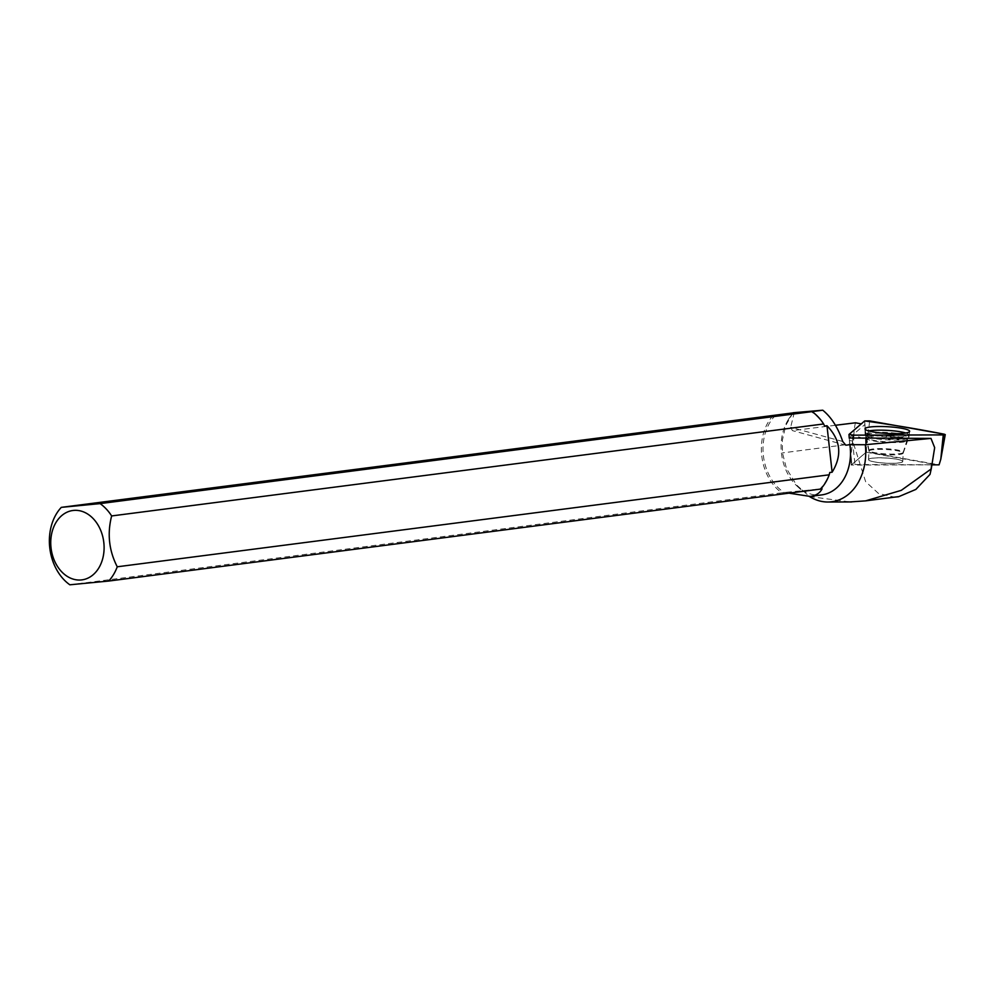 <?xml version="1.0" encoding="UTF-8"?>
<svg xmlns="http://www.w3.org/2000/svg" width="995" height="995" viewBox="0 0 995 995"><rect width="100%" height="100%" fill="white"/><g stroke="black" fill="none" stroke-linecap="round" stroke-linejoin="round"><path stroke-width="0.75" stroke-dasharray="4.97 3.73" d="M902.527 461.941A17.139 2.587 3.2 0 0 902.751 461.556A17.139 2.587 3.2 0 0 885.774 458.023A17.139 2.587 3.2 0 0 868.523 459.653A17.139 2.587 3.2 0 0 884.169 463.098A17.139 2.587 3.2 0 0 902.527 461.941M932.016 464.852L851.272 465.063L866.558 451.904L939.081 464.839M851.272 465.063L849.27 438.148M866.558 451.904L866.371 446.021L869.717 420.91M809.532 496.567L850.203 501.928M773.289 415.375A46.666 35.385 -97.4 0 0 781.834 492.811L786.56 492.251L788.96 493.159M775.702 415.126A45.496 34.502 -97.4 0 0 784.247 492.562M820.688 489.005L819.743 489.13A45.496 34.502 -97.4 0 0 829.743 472.513M819.743 489.13L820.639 489.067M793.786 412.788A45.496 34.502 -97.4 0 0 788.525 419.305A45.496 34.502 -97.4 0 0 797.169 486.207A45.496 34.502 -97.4 0 0 821.634 494.913M824.619 426.047A45.496 34.502 -97.4 0 0 811.186 411.694M855.464 422.8A48.233 36.566 -97.4 0 0 853.872 435.188L865.973 439.554L864.879 424.517L861.284 423.87M793.015 412.888L785.839 425.213L782.331 440.325L782.456 452.899L786.411 468.384L796.373 484.801L809.408 496.493M781.834 492.811L69.849 584.799M845.825 445.2L792.393 430.611L790.652 427.278L794.271 412.602M842.728 441.481L790.652 427.278M835.452 425.275L792.393 430.611M852.777 438.621L852.528 441.046L849.407 440.486L849.22 437.999L864.879 424.517M865.19 430.151L865.874 452.402L865.973 439.554M898.659 462.911A17.139 2.587 3.2 0 0 902.739 461.481A17.139 2.587 3.2 0 0 885.761 457.949A17.139 2.587 3.2 0 0 868.511 459.578A17.139 2.587 3.2 0 0 879.655 462.638A17.139 2.587 3.2 0 0 898.659 462.911M866.359 452.265L931.407 463.857L931.992 464.789L851.869 464.491L865.874 452.402M849.208 438.061L851.907 464.429M852.528 441.046L855.028 464.988M931.992 464.789L934.666 447.638M905.724 432.987A21.567 3.246 -176.8 0 1 908.646 434.84A21.567 3.246 -176.8 0 1 886.931 436.855A21.567 3.246 -176.8 0 1 865.575 432.452A21.567 3.246 -176.8 0 1 868.697 430.935M786.56 492.251L822.057 488.831M853.872 435.188L853.561 443.708L865.613 481.655L878.498 493.458L894.356 497.164M931.407 463.857L930.002 474.416M852.814 438.621L850.688 459.516L849.232 438.111M944.118 434.168L940.785 459.28M864.705 420.922L866.371 446.021M865.376 434.044A21.965 3.308 -176.8 0 1 889.02 432.564A21.965 3.308 -176.8 0 1 908.932 437.004A21.965 3.308 -176.8 0 1 886.831 439.056A21.965 3.308 -176.8 0 1 865.09 434.566A21.965 3.308 -176.8 0 1 865.376 434.044M866.309 437.613A20.82 3.134 3.2 0 0 866.098 438.385A20.82 3.134 3.2 0 0 886.644 442.377A20.82 3.134 3.2 0 0 907.502 440.685A20.82 3.134 3.2 0 0 889.58 436.27A20.82 3.134 3.2 0 0 866.309 437.613M869.22 450.785A17.139 2.587 -176.8 0 1 887.577 449.616A17.139 2.587 -176.8 0 1 903.224 453.061A17.139 2.587 -176.8 0 1 902.987 453.459A17.139 2.587 -176.8 0 1 884.642 454.615A17.139 2.587 -176.8 0 1 868.996 451.17A17.139 2.587 -176.8 0 1 869.22 450.785M870.7 433.646A21.355 3.221 3.2 0 0 865.625 435.462A21.355 3.221 3.2 0 0 879.617 439.243A21.355 3.221 3.2 0 0 903.199 439.579A21.355 3.221 3.2 0 0 908.261 437.825A21.355 3.221 3.2 0 0 894.493 434.007A21.355 3.221 3.2 0 0 870.7 433.646M899.169 453.72A17.139 2.587 3.2 0 0 903.249 452.29A17.139 2.587 3.2 0 0 886.271 448.757A17.139 2.587 3.2 0 0 869.021 450.387A17.139 2.587 3.2 0 0 880.165 453.434A17.139 2.587 3.2 0 0 899.169 453.72M902.577 441.544A20.696 3.122 -176.8 0 1 880.525 441.295A20.696 3.122 -176.8 0 1 866.235 437.812A20.696 3.122 -176.8 0 1 887.005 435.549A20.696 3.122 -176.8 0 1 907.403 440.088A20.696 3.122 -176.8 0 1 902.577 441.544M853.561 443.708L782.456 452.899M902.751 461.556L903.224 453.061L908.932 437.004L909.654 431.357M868.523 459.653L868.996 451.17L865.09 434.566L865.003 428.882M797.169 486.207L801.87 490.547M788.525 419.305L789.943 417.079M902.739 461.481L903.249 452.29L908.646 434.84M868.511 459.578L869.021 450.387L865.575 432.452M849.369 440.549L851.869 464.491"/><path stroke-width="1.49" d="M943.248 434.914L945.25 434.604L944.118 434.168L869.717 420.91L864.705 420.922L848.984 434.492L853.163 435.151L943.248 434.914L940.785 459.28L939.081 464.839L932.016 464.852M909.355 431.818A22.363 3.371 3.2 0 0 909.654 431.357A22.363 3.371 3.2 0 0 889.368 426.83A22.363 3.371 3.2 0 0 865.302 428.335A22.363 3.371 3.2 0 0 865.003 428.882A22.363 3.371 3.2 0 0 885.525 433.347A22.363 3.371 3.2 0 0 909.355 431.818M809.408 496.493L809.532 496.567A53.593 40.621 -97.4 0 0 827.902 502.015A53.593 40.621 -97.4 0 0 865.314 444.728L930.984 438.409L934.666 447.638L931.258 468.906L901.283 490.348L865.6 500.871L898.497 496.629M850.203 501.928L865.6 500.871M108.654 581.055L820.639 489.067A46.666 35.385 -97.4 0 0 829.233 474.802L117.248 566.789A46.666 35.385 82.6 0 1 108.654 581.055L69.849 584.799A46.666 35.385 82.6 0 1 61.304 507.363L793.015 412.888M111.639 515.945L823.624 423.957A46.666 35.385 -97.4 0 0 812.082 411.631L100.097 503.619A46.666 35.385 82.6 0 1 111.639 515.945C107.099 533.73 108.977 550.683 117.248 566.789M829.233 474.802L829.743 472.513L832.118 472.215C842.392 455.387 840.688 439.889 826.982 425.736L824.619 426.047L823.624 423.957M788.96 493.159L810.092 496.405L821.634 494.913A45.496 34.502 -97.4 0 0 849.929 444.69L845.825 445.2L842.728 441.481C838.001 427.639 831.347 417.203 822.753 410.201L812.082 411.631M810.092 496.405C815.975 495.609 819.955 493.072 822.057 488.831L820.688 489.005M835.452 425.275L855.464 422.8L861.284 423.87M849.929 444.69L865.314 444.728M51.019 547.735A34.987 26.517 82.6 0 1 66.192 512.599A34.987 26.517 82.6 0 1 97.398 523.992A34.987 26.517 82.6 0 1 88.654 577.772A34.987 26.517 82.6 0 1 51.019 547.735M100.097 503.619L61.304 507.363M930.984 438.409L849.22 437.999M793.127 412.751L822.753 410.201M868.697 430.935A21.567 3.246 -176.8 0 1 870.7 430.611A21.567 3.246 -176.8 0 1 905.724 432.987M832.118 472.215L826.982 425.736M894.356 497.164L898.51 496.754L915.848 489.428L930.002 474.416L931.258 468.906M864.705 420.922L849.021 434.417L853.163 435.151L943.248 434.914L944.118 434.168C917.651 428.994 891.184 424.579 864.705 420.922M853.163 435.151L852.814 438.621M849.27 438.148L849.033 434.579M940.785 459.28L945.25 434.604M849.232 438.111L848.984 434.492M827.902 502.015L851.62 501.928"/></g></svg>
